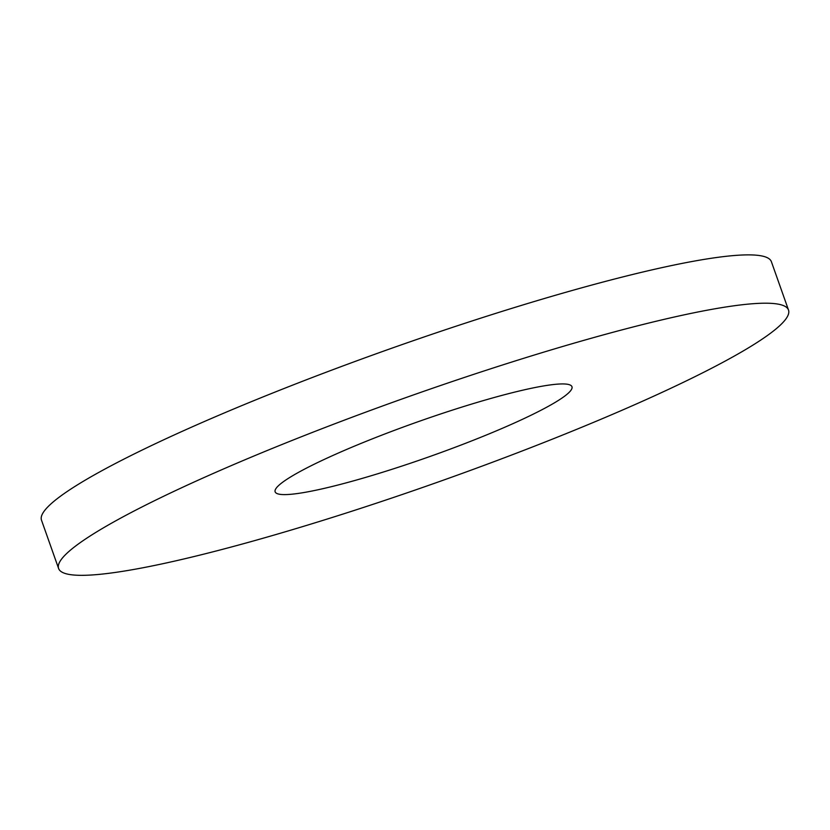 <?xml version="1.0" encoding="UTF-8"?>
<svg xmlns="http://www.w3.org/2000/svg" width="830" height="830" viewBox="0 0 830 830"><rect width="100%" height="100%" fill="white"/><g stroke="black" fill="none" stroke-linecap="round" stroke-linejoin="round"><path stroke-width="1.25" d="M336.108 454.031A157.441 18.364 -19.5 0 1 488.165 399.209A157.441 18.364 -19.5 0 1 571.963 386.718A157.441 18.364 -19.5 0 1 429.691 456.583A157.441 18.364 -19.5 0 1 275.145 491.827A157.441 18.364 -19.5 0 1 336.108 454.031M788.5 310.036L771.392 261.709A387.154 45.173 160.5 0 0 565.323 292.43A387.154 45.173 160.5 0 0 191.408 427.222A387.154 45.173 160.5 0 0 41.5 520.182L58.608 568.509A387.154 45.173 160.5 0 0 438.634 481.846A387.154 45.173 160.5 0 0 788.5 310.036A387.154 45.173 160.5 0 0 582.432 340.757A387.154 45.173 160.5 0 0 208.527 475.549A387.154 45.173 160.5 0 0 58.608 568.509"/></g></svg>
